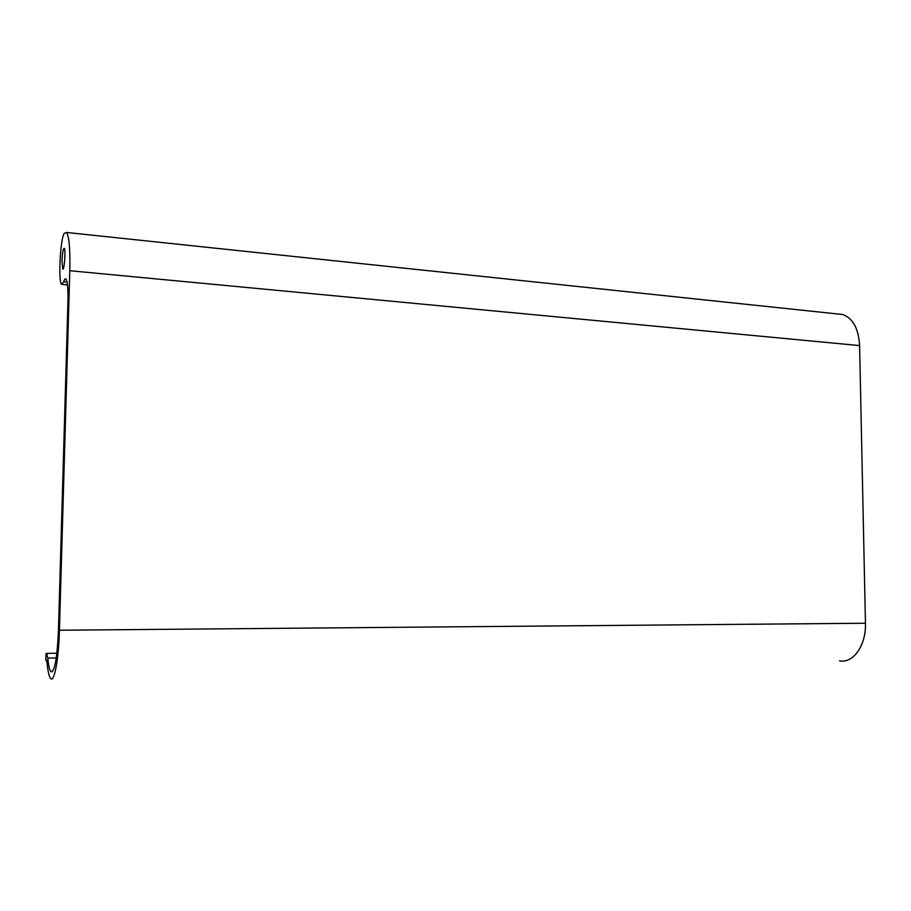 <?xml version="1.0" encoding="UTF-8"?>
<svg xmlns="http://www.w3.org/2000/svg" width="911" height="911" viewBox="0 0 911 911"><rect width="100%" height="100%" fill="white"/><g stroke="black" fill="none" stroke-linecap="round" stroke-linejoin="round"><path stroke-width="1.37" d="M63.668 281.818L61.595 284.346C58.099 282.125 60.285 238.682 64.18 233.375L66.503 232.453C69.134 236.279 70.238 249.033 69.794 270.715L59.431 630.241C58.691 659.052 54.307 682.681 50.754 678.593C49.148 676.93 47.907 671.635 47.03 662.684L46.415 660.031L45.857 660.338L45.96 653.779L46.689 653.381L47.793 658.129C48.545 665.782 49.604 670.314 50.982 671.726C54.694 671.999 57.188 658.106 58.463 630.07L67.949 301.757C68.211 288.958 67.551 281.397 65.968 279.073C65.239 278.402 64.476 279.324 63.668 281.818L67.084 282.137M837.573 313.965L842.812 314.523C853.003 318.36 858.606 328.712 859.597 345.588L69.794 270.715M839.555 660.828C853.186 663.72 866.247 645.33 865.45 623.238L859.597 345.588M61.994 260.888C62.392 252.791 63.144 248.589 64.225 248.282C65.899 249.432 64.282 271.227 62.688 269.03L61.994 260.888M865.45 623.238L59.431 630.241M56.254 657.993L47.793 658.129M67.494 284.881L62.347 284.414M842.812 314.523L66.503 232.453M56.881 653.221L46.689 653.381M52.36 671.703L50.982 671.726M46.598 660.316L45.96 660.327"/></g></svg>
